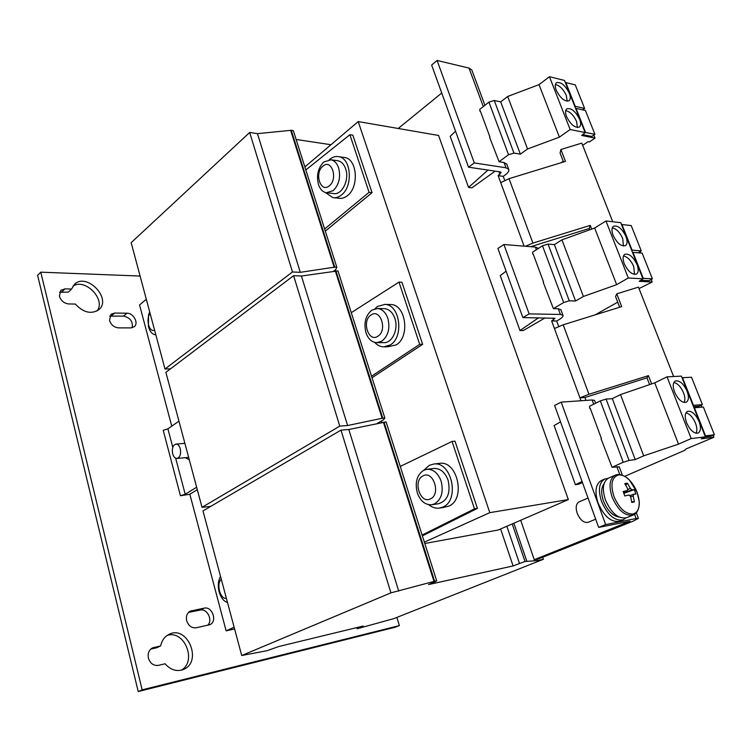 <?xml version="1.0" encoding="UTF-8"?>
<svg xmlns="http://www.w3.org/2000/svg" width="752" height="752" viewBox="0 0 752 752"><rect width="100%" height="100%" fill="white"/><g stroke="black" fill="none" stroke-linecap="round" stroke-linejoin="round"><path stroke-width="1.13" d="M109.491 320.39C111.089 324.92 114.097 327.411 118.515 327.872L130.773 327.91L134.204 326.763C139.026 323.266 133.489 312.964 126.928 313.208L114.671 313.048L111.014 314.289L109.491 320.39M59.389 296.213C60.978 300.828 64.108 303.404 68.78 303.949L75.341 304.071C83.434 312.644 91.255 314.524 98.803 309.711C112.339 298.939 86.724 272.017 74.476 284.331L71.59 289.05L65.039 288.862L60.818 290.328L59.389 296.213M148.407 658.141C150.24 663.508 153.549 665.924 158.362 665.37L165.092 663.781C170.582 669.994 176.692 671.893 183.413 669.477C202.88 661.939 187.568 624.696 169.097 634.331C164.669 636.549 161.849 640.413 160.637 645.921L152.534 647.886C148.924 649.935 147.552 653.356 148.407 658.141M186.693 620.71C188.489 625.843 191.638 628.202 196.15 627.788L209.855 624.696C217.666 621.566 212.308 606.046 204.177 608.142L190.265 611.141C187.013 613.059 185.829 616.255 186.693 620.71M624.226 263.689C628.042 271.519 632.131 274.978 636.483 274.066C638.589 272.515 638.777 269.366 637.057 264.61C633.24 256.808 629.151 253.368 624.79 254.308C622.722 255.84 622.534 258.97 624.226 263.689M634.481 274.414L633.757 266.528C631.003 260.446 627.582 256.902 623.483 255.887M613.068 235.226C616.941 243.112 621.067 246.581 625.438 245.641C627.441 244.127 627.619 241.082 625.955 236.523C622.083 228.664 617.956 225.224 613.576 226.192C611.611 227.687 611.442 230.704 613.068 235.226M623.446 246.007L622.703 238.497C619.921 232.368 616.461 228.805 612.307 227.8M674.525 391.989C678.097 399.575 681.998 402.997 686.219 402.254C688.804 400.553 689.086 396.849 687.074 391.153C683.493 383.586 679.592 380.192 675.362 380.963C672.824 382.646 672.542 386.321 674.525 391.989M684.141 402.47C685.269 400.13 685.072 396.915 683.54 392.826C680.955 386.951 677.74 383.482 673.905 382.42M686.595 422.803C690.12 430.323 693.974 433.744 698.147 433.049C700.855 431.31 701.165 427.465 699.078 421.524C695.553 414.014 691.69 410.63 687.507 411.353C684.846 413.074 684.546 416.89 686.595 422.803M696.051 433.227C697.283 430.802 697.095 427.437 695.487 423.132C692.94 417.322 689.781 413.873 686.012 412.792M556.189 90.146C560.343 98.258 564.649 101.802 569.095 100.759C570.627 99.443 570.712 96.952 569.339 93.276C565.194 85.183 560.889 81.667 556.433 82.729C554.929 84.036 554.854 86.508 556.189 90.146M567.149 101.219L566.331 95.495C563.408 89.225 559.751 85.559 555.371 84.506M566.529 116.522C570.636 124.597 574.904 128.122 579.341 127.088C580.958 125.734 581.052 123.149 579.642 119.324C575.543 111.277 571.266 107.78 566.811 108.824C565.231 110.159 565.137 112.734 566.529 116.522M577.395 127.539L576.587 121.504C573.682 115.253 570.054 111.606 565.711 110.563M325.522 192.559L332.826 197.616C335.74 198.077 338.569 197.24 341.314 195.097C353.243 186.656 351.363 158.305 338.795 156.679C335.636 156.068 332.591 156.971 329.677 159.358L329.338 159.65M333.117 190.698L326.283 192.738C322.674 191.957 320.07 189.213 318.453 184.494C316.272 175.385 318.049 167.875 323.811 161.953L331.049 159.8C334.499 160.627 337.028 163.325 338.626 167.893C340.863 177.209 339.03 184.813 333.117 190.698M337.131 160.637L338.071 160.768C341.53 161.605 344.059 164.284 345.657 168.824C349.727 179.897 341.746 195.605 333.305 193.518L327.176 192.841M322.918 166.173C314.026 173.007 320.559 193.461 329.273 185.829C338.372 179.023 331.585 158.249 322.918 166.173M336.934 198.058L338.804 198.265C341.718 198.725 344.548 197.889 347.292 195.764C359.221 187.37 357.35 159.151 344.783 157.525L343.589 157.356M172.678 453.776C173.599 456.812 175.028 458.372 176.964 458.447C180.076 457.395 181.176 454.152 180.273 448.718C179.361 445.701 177.942 444.15 176.024 444.075C172.894 445.109 171.785 448.342 172.678 453.776M428.696 504.686C432.033 507.393 435.558 508.54 439.281 508.117L442.89 507.055C460.111 500.23 451.736 461.202 433.81 464.031L429.298 465.328L423.912 470.179M442.853 507.572L448.812 506.143C466.033 499.337 457.667 460.525 439.751 463.345L438.999 463.429M423.038 475.884C412.547 480.556 420.18 504.423 430.464 498.877C441.217 494.299 433.265 469.981 423.038 475.884M417.304 492.861C414.756 482.455 416.881 474.935 423.667 470.301L427.202 469.276C433.453 469.229 438.087 473.158 441.104 481.083C443.718 491.752 441.527 499.366 434.543 503.896L431.582 504.771C425.096 504.968 420.33 501.001 417.304 492.861M433.594 468.515L434.186 468.44C440.437 468.383 445.062 472.294 448.079 480.161C450.796 492.898 447.619 500.747 438.557 503.718L432.08 504.695M374.74 342.423C377.335 345.234 380.286 346.71 383.586 346.879L390.128 345.008C404.322 337.225 400.017 304.391 384.874 304.4L377.57 306.449L374.919 308.734M387.562 346.822L396.088 344.942C410.282 337.197 405.986 304.532 390.852 304.532L389.743 304.513M371.027 315.003C361.383 320.841 368.433 342.912 377.889 336.229C387.759 330.438 380.427 308 371.027 315.003M365.97 332.732C363.611 323.012 365.557 315.483 371.798 310.144L377.589 308.508C382.27 309.081 385.691 312.362 387.853 318.331C390.269 328.286 388.267 335.909 381.847 341.173L376.555 342.686C371.676 342.207 368.151 338.889 365.97 332.732M383.717 308.63L384.601 308.649C389.282 309.222 392.704 312.475 394.866 318.406C398.795 329.282 392.093 343.448 383.567 342.63L377.363 342.686M150.109 313.443C145.503 318.951 149.197 332.845 154.592 330.175M148.407 326.396L148.567 314.909L149.704 311.901M155.833 334.8L155.495 334.79C152.299 334.433 149.977 331.773 148.511 326.8M227.508 602.484C223.673 601.309 220.881 597.755 219.123 591.824C217.685 585.761 218.155 580.629 220.533 576.436M604.824 478.986L601.393 480.481C595.603 483.978 594.484 491.451 598.037 502.9C604.1 516.577 611.31 522.687 619.667 521.221L623.164 519.811C614.816 521.268 607.597 515.148 601.515 501.434C597.943 489.956 599.043 482.474 604.824 478.986L607.954 478.394M625.796 517.968L623.164 519.811M619.056 517.066C612.645 515.966 607.456 510.636 603.48 501.095C600.933 493.444 601.121 487.653 604.053 483.724M632.949 514.03C637.414 512.817 639.501 508.634 639.191 501.481L637.141 492.447L629.518 480.152C625.655 476.307 621.97 474.578 618.473 474.982C611.79 477.182 610.276 484.326 613.923 496.423C619.093 508.324 625.429 514.189 632.949 514.03M615.174 475.198L608.556 478.093C602.963 481.477 601.91 488.744 605.398 499.892C611.32 513.212 618.332 519.171 626.416 517.761L633.156 515.045C638.899 512.92 639.679 504.197 639.191 501.481C638.307 493.359 635.083 486.253 629.518 480.152C627.779 477.971 620.673 472.641 615.174 475.198C609.609 478.582 608.584 485.867 612.109 497.063C618.078 510.439 625.091 516.436 633.156 515.045M623.455 492.278L627.356 490.567L627.723 488.744L624.771 483.602L627.394 483.188L625.833 485.266M627.356 490.567L623.145 491.507L624.79 495.953L629.001 495.004L630.608 496.499L631.765 502.439L634.387 501.969L633.231 496.047L633.588 494.214L635.929 494.036L634.293 489.637L631.943 489.806L630.345 488.311L627.394 483.188M588.055 498.04L579.078 501.894C576.06 503.69 575.421 507.468 577.169 513.231C580.177 520.083 583.834 523.101 588.13 522.302L595.697 519.19M185.236 457.695L189.147 459.669M381.913 422.699L381.377 421.017M296.128 139.477L330.983 144.722M363.207 626.04L278.738 646.541L266.932 650.724L241.712 655.528L390.927 592.858L434.609 581.249L436.677 580.798L434.919 581.926L428.508 584.577L513.099 565.936L525.018 561.49L537.426 560.578L543.423 559.262L393.869 618.605L357.191 628.738L363.207 626.04M424.372 542.145L489.787 512.657L568.343 499.582L498.266 529.991L424.805 543.508M500.616 528.976L513.099 565.936M210.701 506.406L202.025 507.337L339.772 426.121L347.593 425.529L382.749 418.15L384.836 417.999L383.388 419.86L377.485 423.244L380.286 423.038M196.648 487.23L185.208 494.252L180.442 495.737L189.842 494.261L226.126 630.825L234.126 627.215M140.098 276.05L40.768 272.168L142.156 689.847L399.368 625.608L396.859 617.411M132.183 327.75C133.095 321.536 130.228 317.645 123.563 316.084L109.679 316.15M71.59 289.05L68.347 292.105L59.54 292.255M97.027 310.961C106.258 299.672 85.286 277.836 72.982 286.089M181.382 670.164C197.278 661.046 184.259 629.509 167.17 635.44M160.637 645.921L156.726 647.745L150.757 649.079M207.646 625.316C213.154 620.4 207.242 608.208 200.258 610.051L188.508 612.419M40.768 272.168L37.6 275.326L138.218 691.539L395.223 627.224L399.368 625.608M138.218 691.539L142.156 689.847M180.442 495.737L163.212 430.294L167.903 428.837L178.957 421.158M184.691 442.59L184.146 443.417M197.306 489.702L189.842 494.261M633.231 496.047L630.693 496.828M634.387 501.969L631.642 501.537M627.375 489.919L630.345 488.311M629.697 495.794L633.588 494.214M631.943 489.806L623.784 493.124M634.293 489.637L623.859 493.331M641.277 250.914L632.075 250.106L621.951 224.519L631.201 225.562L641.277 250.914L638.091 252.785M652.388 278.832L643.223 278.306L632.958 252.352L642.161 253.133L652.388 278.832L649.07 280.703L640.789 280.242M560.945 309.89L558.275 308.734L553.387 308.621L563.662 302.539L569.273 300.8L575.571 300.997L583.383 296.467L616.649 284.679L628.296 277.986L642.951 278.823L639.162 281.314L652.191 282.019L639.021 288.58M617.73 302.182L595.048 314.9M532.867 254.308L532.538 252.23L542.493 245.791L548.039 244.08L554.374 244.626L561.951 239.841L594.663 228.025L605.962 220.975L620.757 222.667L642.951 278.823M640.102 251.6L640.657 253.001M651.194 279.509L652.191 282.019M605.962 220.975L628.296 277.986M594.663 228.025L616.649 284.679M561.951 239.841L583.383 296.467M554.374 244.626L575.571 300.997M548.039 244.08L569.273 300.8M542.493 245.791L563.662 302.539M543.226 282.329L553.387 308.621M533.224 254.082L543.583 282.103M506.096 271.171L500.259 275.627L519.989 330.532L538.526 317.795M545.115 317.889L523.307 330.532L519.989 330.532M702.396 404.604L693.457 405.347L682.525 377.692L691.52 377.231L702.396 404.604L698.862 406.23L693.494 406.682M714.4 434.778L705.508 435.84L694.416 407.772L703.355 407.001L714.4 434.778L710.809 436.339L705.019 437.034M619.263 466.851L612.043 467.265L623.22 462.264L629.057 460.431L635.214 459.594L643.693 455.844L678.52 444.131L691.182 438.566L705.414 436.846L701.24 438.83L713.883 437.288L686.115 448.916L684.668 450.354L624.686 476.336M589.859 408.505L589.502 406.306L600.331 400.882L606.084 399.077L612.297 398.654L620.513 394.593L654.738 382.843L667.015 376.837L681.415 376.122L705.414 436.846M701.127 405.187L701.898 407.123M713.103 435.342L713.883 437.288M667.015 376.837L691.182 438.566M654.738 382.843L678.52 444.131M620.513 394.593L643.693 455.844M612.297 398.654L635.214 459.594M606.084 399.077L629.057 460.431M600.331 400.882L623.22 462.264M601.055 438.783L612.043 467.265M590.245 408.317L601.44 438.595M560.55 421.9L554.121 425.519L575.393 484.72L582.057 481.449M582.452 482.54L578.664 484.213L575.393 484.72M594.917 134.345L585.545 132.455L576.032 108.373L585.432 110.478L594.917 134.345L591.862 136.46L582.65 134.636M583.74 133.715L585.545 132.455M584.614 108.42L575.205 106.295L565.814 82.551L575.252 84.882L584.614 108.42L582.621 109.848M506.904 164.434L504.037 162.507L499.074 161.727L508.54 154.733L513.954 153.079L520.356 154.16L527.556 148.981L559.403 137.155L570.148 129.523L585.131 132.549L581.681 135.454L595.001 138.086L589.361 141.978L587.97 141.714L582.697 145.362M563.239 161.229L561.086 162.714M480.039 111.381L479.729 109.407L488.922 102.112L494.261 100.486L500.691 101.868L507.685 96.472L539.024 84.638L549.458 76.704L564.536 80.455L585.131 132.549M583.524 109.2L583.9 110.14M593.817 135.106L595.001 138.086M549.458 76.704L570.148 129.523M539.024 84.638L559.403 137.155M507.685 96.472L527.556 148.981M500.691 101.868L520.356 154.16M494.261 100.486L513.954 153.079M488.922 102.112L508.54 154.733M489.646 137.381L499.074 161.727M480.368 111.127L489.975 137.127M455.533 131.177L450.213 136.347L468.562 187.408L487.982 170.074M495.145 171.146L471.918 187.84L468.562 187.408M422.38 535.875L477.426 508.39L454.988 441.17L452.046 441.462L474.493 508.86L422.116 535.057M489.787 512.657L358.215 121.57L304.87 166.916M325.315 231.108L372.043 192.681L352.857 135.191L349.887 134.711L369.072 192.333L324.638 228.993M372.014 377.748L422.662 344.322L401.944 282.254L398.983 282.122L419.701 344.35L371.535 376.226M568.343 499.582L438.585 135.463L358.215 121.57M221.295 579.303C216.003 583.749 220.195 599.541 226.399 598.357M477.426 508.39L474.493 508.86M146.302 299.221L139.562 304.974L171.757 426.158M234.596 628.954L226.126 630.825M372.043 192.681L369.072 192.333M422.662 344.322L419.701 344.35M305.838 169.943L349.887 134.711M170.497 368.847L164.989 368.997L292.472 271.97L300.292 272.337L334.734 267.129L336.821 267.242L335.655 269.733L333.333 271.434M164.989 368.997L131.168 242.68L249.673 132.474L257.475 133.649L291.231 130.293L293.318 130.622L336.821 267.242M291.231 130.293L334.734 267.129M290.761 130.707L334.236 267.505M257.475 133.649L300.292 272.337M249.673 132.474L292.472 271.97M400.261 466.428L452.046 441.462M241.712 655.528L202.984 510.918L340.994 430.125L348.825 429.505L386.086 421.91L436.677 580.798M383.999 422.069L434.609 581.249M383.454 422.38L434.017 581.493M348.825 429.505L398.729 591.138M340.994 430.125L390.927 592.858M358.074 627.29L358.29 628.014M356.843 627.582L357.191 628.738M542.718 557.213L543.423 559.262M536.928 559.112L537.426 560.578M513.851 523.232L526.776 561.105M512.215 523.937L525.018 561.49M506.867 526.268L519.463 563.389M351.287 312.653L398.983 282.122M202.025 507.337L165.882 372.343L293.609 275.683L301.43 276.022L337.977 270.88L384.836 417.999M335.89 270.776L382.749 418.15M335.392 271.143L382.204 418.46M301.43 276.022L347.593 425.529M293.609 275.683L339.772 426.121M612.739 221.746L581.804 143.106L560.879 149.516L560.08 153.051L563.53 161.971M560.879 149.516L565.466 161.37L509.029 178.675L500.719 182.642L498.144 175.63L501.17 172.396L500.259 171.907L468.534 167.179L474.296 162.93L506.002 167.799L508.69 169.247L506.735 163.983M591.692 229.106L590.254 225.393L589.248 228.495L589.756 229.802M673.613 376.508L638.448 287.114L616.762 293.844L615.55 296.542L619.695 307.248M616.762 293.844L621.707 306.619L563.201 324.798L554.431 328.511L551.648 320.954L555.042 318.284L522.866 317.588L529.126 313.894L560.39 314.439L562.938 315.248L560.832 309.57M585.996 400.402L584.924 397.507L579.952 397.836L588.948 394.255L648.431 375.652L646.983 377.842L649.596 384.61M648.431 375.652L651.627 383.915M589.248 228.495L530.658 246.694M590.254 225.393L532.905 243.084L509.029 178.675M525.488 246.271L532.905 243.084M538.028 248.188L535.405 247.079L503.925 244.513L497.899 248.461L522.866 317.588M503.925 244.513L529.126 313.894M558.67 326.453L556.668 321.01L558.633 319.882C561.998 317.908 563.427 316.357 562.938 315.248M484.927 105.28L471.795 69.936L469.004 68.084L437.091 60.461L431.648 65.067L468.534 167.179M437.091 60.461L474.296 162.93M471.795 69.936L471.993 70.472M504.705 180.348L503.229 176.363L505.053 175.066C508.155 172.791 509.367 170.854 508.69 169.247M595.631 403.241L594.569 400.393L592.125 399.979L561.161 402.123L554.609 405.46L598.658 527.406L629.979 521.239L534.24 559.695L539.25 558.604L633.128 521.183L638.401 518.363L636.107 518.532L605.633 524.586L598.658 527.406M561.161 402.123L605.633 524.586M584.924 397.507L646.983 377.842M503.229 176.363L498.144 175.63M556.668 321.01L551.648 320.954M554.431 328.511L581.023 400.75M534.24 559.695L520.704 520.262M398.222 128.489L441.744 93.013M185.208 494.252L175.667 458.175M172.791 447.327L167.903 428.837M524.106 246.158L500.719 182.642M558.275 308.734L560.39 314.439M552.946 317.993L553.622 319.826M504.037 162.507L506.002 167.799M499.008 171.719L499.967 174.323M616.837 466.597L619.808 474.606M634.547 514.321L636.107 518.532M628.005 521.531L628.24 522.17M588.948 394.255L563.201 324.798M469.004 68.084L483.292 106.577M592.125 399.979L593.695 404.209M535.405 247.079L536.392 249.739M200.258 610.051L204.177 608.142M191.713 610.652L188.949 612.006M153.906 647.416L151.246 648.666M65.039 288.862L61.805 291.926M123.563 316.084L126.928 313.208M114.671 313.048L111.334 315.953M344.783 157.525L338.795 156.679M188.658 457.385L177.105 458.429M439.751 463.345L433.81 464.031M390.852 304.532L384.874 304.4M377.589 308.508L384.601 308.649M386.575 346.841L384.573 346.86M427.202 469.276L434.186 468.44M442.251 507.656L439.873 508.032M638.401 518.363L636.324 512.77M622.383 475.245L619.197 466.682M184.898 443.36L176.024 444.075M331.049 159.8L338.071 160.768M335.824 197.936L333.944 197.738"/></g></svg>
